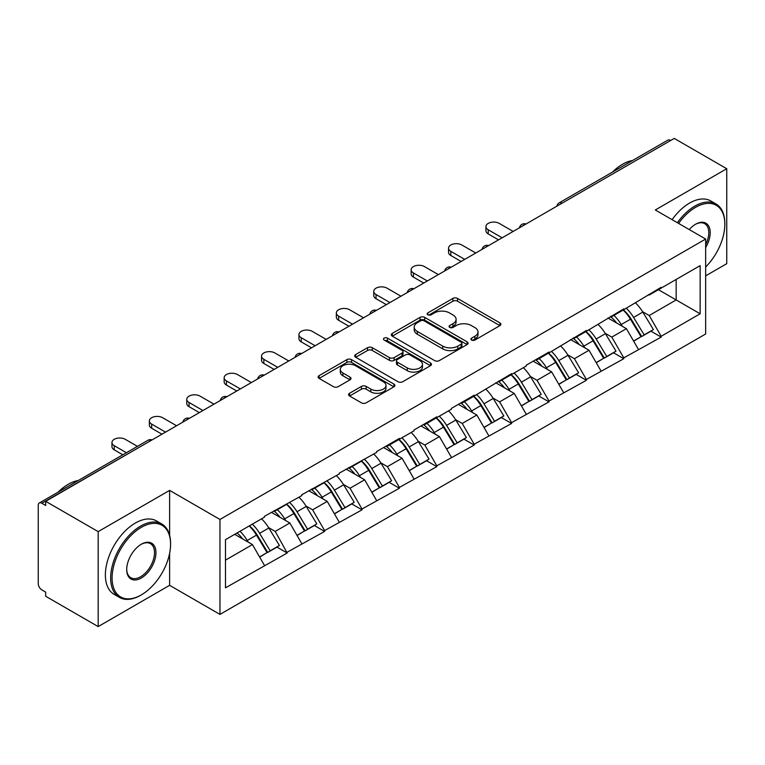 <?xml version="1.0" encoding="UTF-8"?>
<svg xmlns="http://www.w3.org/2000/svg" width="765" height="765" viewBox="0 0 765 765"><rect width="100%" height="100%" fill="white"/><g stroke="black" fill="none" stroke-linecap="round" stroke-linejoin="round"><path stroke-width="1.15" d="M471.623 340.052A2.333 1.348 0 0 0 474.922 340.052L499.918 325.613A3.328 1.922 0 0 0 500.893 324.255A3.328 1.922 0 0 0 499.918 322.897L457.566 298.446A3.328 1.922 0 0 0 452.861 298.446L427.855 312.875A2.333 1.348 0 0 0 427.176 313.832A2.333 1.348 0 0 0 427.855 314.778A2.333 1.348 0 0 0 431.154 314.778L434.386 312.914A10.653 6.149 0 0 1 449.447 312.914L452.976 314.951A10.653 6.149 0 0 1 456.093 319.301A10.653 6.149 0 0 1 452.976 323.643L449.744 325.517A2.333 1.348 0 0 0 449.065 326.464A2.333 1.348 0 0 0 449.744 327.41A2.333 1.348 0 0 0 453.033 327.41L456.275 325.546A10.653 6.149 0 0 1 471.336 325.546L474.864 327.583A10.653 6.149 0 0 1 477.982 331.934A10.653 6.149 0 0 1 474.864 336.275L471.623 338.149A2.333 1.348 0 0 0 470.944 339.096A2.333 1.348 0 0 0 471.623 340.052L471.623 338.149M349.557 393.267A3.328 1.922 0 0 0 348.582 394.625A3.328 1.922 0 0 0 349.557 395.983L361.443 402.849A3.328 1.922 0 0 0 366.148 402.849L393.918 386.813A3.328 1.922 0 0 0 394.893 385.455A3.328 1.922 0 0 0 393.918 384.097L351.556 359.646A3.328 1.922 0 0 0 346.851 359.646L319.091 375.672A3.328 1.922 0 0 0 318.116 377.04A3.328 1.922 0 0 0 319.091 378.398L333.444 386.679A3.328 1.922 0 0 0 338.149 386.679L350.026 379.822A3.328 1.922 0 0 0 351.001 378.465A3.328 1.922 0 0 0 350.026 377.107L342.911 372.995A8.903 5.135 0 0 1 340.301 369.361A8.903 5.135 0 0 1 345.799 364.609A8.903 5.135 0 0 1 355.505 365.727L383.389 381.821A8.903 5.135 0 0 1 385.99 385.455A8.903 5.135 0 0 1 380.501 390.207A8.903 5.135 0 0 1 370.796 389.089L366.148 386.411A3.328 1.922 0 0 0 361.443 386.411L349.557 393.267L349.557 395.983M169.62 490.384L98.178 531.627L45.68 501.324L674.252 138.417L726.75 168.73L655.309 209.973L705.655 239.043L219.966 519.454L169.62 490.384L169.62 535.27M434.625 360.592A3.328 1.922 0 0 0 439.33 360.592L467.099 344.566A3.328 1.922 0 0 0 468.075 343.208A3.328 1.922 0 0 0 467.099 341.85L424.738 317.399A3.328 1.922 0 0 0 420.033 317.399L392.273 333.425A3.328 1.922 0 0 0 391.298 334.783A3.328 1.922 0 0 0 392.273 336.141L434.625 360.592M385.082 340.549A2.333 1.348 0 0 1 387.444 340.884L387.444 338.111L430.504 362.973A3.328 1.922 0 0 1 431.479 364.331A3.328 1.922 0 0 1 430.504 365.689L402.744 381.725A3.328 1.922 0 0 1 398.03 381.725L355.677 357.265L355.677 354.549A3.328 1.922 0 0 0 354.702 355.907A3.328 1.922 0 0 0 355.677 357.265M355.677 354.549L367.563 347.693A3.328 1.922 0 0 1 372.268 347.693L389.442 357.609A3.328 1.922 0 0 0 394.147 357.609L402.036 353.057A3.328 1.922 0 0 0 403.012 351.699A3.328 1.922 0 0 0 402.036 350.341L384.154 340.014A2.333 1.348 0 0 1 383.466 339.067A2.333 1.348 0 0 1 384.91 337.824A2.333 1.348 0 0 1 387.444 338.111M98.178 531.627L98.178 626.583L169.62 585.33L219.966 614.4L219.966 519.454M219.966 614.4L705.655 333.989L705.655 239.043M249.38 525.861A22.711 13.11 -120 0 1 257.155 534.955L267.74 552.435L276.968 547.109L287.21 553.019L275.218 531.426L268.582 527.592M287.21 553.019L225.474 587.826L225.474 539.66L264.432 517.169L264.432 516.337L301.831 495.577L301.831 494.745L339.23 473.984L339.23 473.153L376.629 452.392L376.629 451.56L399.397 438.412L399.397 439.244L414.028 430.8L414.028 429.968L436.796 416.82L436.796 417.652L451.427 409.208L451.427 408.386L474.195 395.237L474.195 396.06L511.594 373.645L511.594 374.468L526.215 366.033L526.215 365.201L548.993 352.053L548.993 352.885L586.392 330.461L586.392 331.293L623.791 308.869L623.791 309.701L661.18 287.277L661.18 288.109L700.138 265.618L700.138 313.784L661.18 336.275L649.198 315.515L642.562 311.68M623.351 309.949A22.711 13.11 -120 0 1 631.125 319.043L641.711 336.524L650.948 331.188L661.18 337.107L661.18 336.275M661.18 337.107L623.791 357.867L611.799 337.107L605.163 333.272M585.952 331.541A22.711 13.11 -120 0 1 593.726 340.635L604.321 358.116L613.549 352.78L623.791 358.699L623.791 357.867M623.791 358.699L586.392 379.459L574.4 358.699L567.764 354.864M548.553 353.134A22.711 13.11 -120 0 1 556.337 362.228L566.922 379.698L576.15 374.372L586.392 380.282L586.392 379.459M586.392 380.282L548.993 401.051L537.001 380.282L530.365 376.457M511.163 374.726A22.711 13.11 -120 0 1 518.938 383.81L529.523 401.29L538.751 395.964L548.993 401.874L548.993 401.051M548.993 401.874L511.594 422.634L499.612 401.874L492.966 398.039M473.764 396.318A22.711 13.11 -120 0 1 481.539 405.402L492.125 422.882L501.352 417.556L511.594 423.466L511.594 422.634M511.594 423.466L474.195 444.226L462.213 423.466L455.567 419.631M436.366 417.91A22.711 13.11 -120 0 1 444.14 426.994L454.726 444.475L463.953 439.148L474.195 445.058L474.195 444.226M474.195 445.058L436.796 465.818L424.814 445.058L418.168 441.223M398.967 439.493A22.711 13.11 -120 0 1 406.741 448.586L417.327 466.067L426.554 460.74L436.796 466.65L436.796 465.818M436.796 466.65L399.397 487.41L387.415 466.65L380.769 462.815M361.568 461.085A22.711 13.11 -120 0 1 369.342 470.179L379.928 487.659L389.165 482.332L399.397 488.242L399.397 487.41M399.397 488.242L362.008 509.002L350.016 488.242L343.38 484.408M324.169 482.677A22.711 13.11 -120 0 1 331.943 491.771L342.538 509.251L351.766 503.925L362.008 509.834L362.008 509.002M362.008 509.834L324.609 530.594L312.617 509.834L305.981 506M286.77 504.269A22.711 13.11 -120 0 1 294.554 513.363L305.139 530.843L314.367 525.517L324.609 531.426L324.609 530.594M324.609 531.426L287.21 552.187M274.501 510.523L275.218 510.944L287.21 504.02M275.218 531.426L289.849 522.983L271.384 512.321M301.831 543.743L289.849 522.983M311.9 488.931L312.617 489.351L324.609 482.428M312.617 509.834L327.238 501.391L308.783 490.738M339.23 522.151L327.238 501.391M349.299 467.339L350.016 467.759L362.008 460.836M350.016 488.242L364.637 479.798L346.182 469.146M376.629 500.559L364.637 479.798M386.698 445.756L387.415 446.167L399.397 439.244M387.415 466.65L402.036 458.206L383.581 447.554M414.028 478.966L402.036 458.206M424.097 424.164L424.814 424.575L436.796 417.652M424.814 445.058L439.435 436.614L420.98 425.962M451.427 457.374L439.435 436.614M461.486 402.572L462.213 402.983L474.195 396.06M462.213 423.466L476.834 415.022L458.369 404.369M488.816 435.782L476.834 415.022M498.885 380.98L499.612 381.391L511.594 374.468M499.612 401.874L514.233 393.43L495.768 382.777M526.215 414.2L514.233 393.43M536.284 359.387L537.001 359.799L548.993 352.885M537.001 380.282L551.632 371.847L533.167 361.185M563.614 392.608L551.632 371.847M573.683 337.795L574.4 338.207L586.392 331.293M574.4 358.699L589.021 350.255L570.566 339.593M601.013 371.015L589.021 350.255M611.082 316.203L611.799 316.614L623.791 309.701M611.799 337.107L626.42 328.663L607.965 318.001M638.412 349.423L626.42 328.663M670.656 140.492L562.055 203.194M560.525 204.073A5.087 2.936 120 0 1 561.816 203.06A5.087 2.936 60 0 0 559.272 202.802L667.874 140.11A5.087 2.936 60 0 1 670.417 140.358M648.481 294.611L649.198 295.032L661.18 288.109M649.198 315.515L676.164 299.937L676.164 279.454L700.138 265.618M658.426 289.696L700.138 313.784M705.655 275.859L726.75 263.676L726.75 168.73M98.178 626.583L45.68 596.27L45.68 592.12L41.846 589.901A5.087 2.936 -120 0 1 38.25 583.676L38.25 505.33A5.087 2.936 -120 0 1 39.302 503.007A5.087 2.936 -120 0 1 41.846 503.255L45.68 505.474L45.68 501.324M225.474 560.143L252.45 544.575L234.712 534.333M264.432 565.335L252.45 544.575M630.599 319.445L631.794 320.133M593.2 341.037L594.395 341.726M555.811 362.629L556.997 363.318M518.412 384.221L519.598 384.91M481.013 405.813L482.199 406.502M443.614 427.406L444.8 428.084M406.215 448.998L407.401 449.677M368.816 470.59L370.002 471.269M331.417 492.182L332.612 492.861M294.028 513.764L295.214 514.453M256.629 535.357L257.815 536.045M169.62 585.33L169.62 553.353M472.56 340.377L474.864 339.048A10.653 6.149 0 0 0 477.982 334.697L477.982 331.934M456.093 319.301L456.093 322.065A10.653 6.149 0 0 1 452.976 326.416L450.671 327.745M499.88 325.641L457.566 301.209A3.328 1.922 0 0 0 452.861 301.209L428.792 315.113M467.052 344.594L424.738 320.162A3.328 1.922 0 0 0 420.033 320.162L392.311 336.17M461.219 344.154A2.333 1.348 0 0 0 461.897 343.208A2.333 1.348 0 0 0 461.219 342.261L424.04 320.793A2.333 1.348 0 0 0 420.74 320.793L417.327 322.763A10.653 6.149 0 0 0 414.209 327.104A10.653 6.149 0 0 0 417.327 331.455L442.744 346.124A10.653 6.149 0 0 0 457.805 346.124L461.219 344.154L461.219 346.928A2.333 1.348 0 0 0 461.897 345.971L461.897 343.208M414.209 327.104L414.209 329.878A10.653 6.149 0 0 0 417.327 334.228L417.327 331.455M461.219 346.928L457.805 348.897A10.653 6.149 0 0 1 442.744 348.897L417.327 334.228M355.725 357.293L367.563 350.456L367.563 347.693M403.012 351.699L403.012 354.463A3.328 1.922 0 0 1 402.036 355.821L394.147 360.372A3.328 1.922 0 0 1 389.442 360.372L372.268 350.456A3.328 1.922 0 0 0 367.563 350.456M387.444 340.884L430.466 365.718M407.267 367.898A8.903 5.135 0 0 0 416.973 369.017A8.903 5.135 0 0 0 422.462 364.264A8.903 5.135 0 0 0 419.861 360.631L410.03 354.96A3.328 1.922 0 0 0 405.326 354.96L397.446 359.512A3.328 1.922 0 0 0 396.471 360.87A3.328 1.922 0 0 0 397.446 362.228L407.267 367.898L407.267 370.671A8.903 5.135 0 0 0 416.973 371.78A8.903 5.135 0 0 0 422.462 367.037L422.462 364.264M396.471 360.87L396.471 363.633A3.328 1.922 0 0 0 397.446 364.991L397.446 362.228M407.267 370.671L397.446 364.991M385.99 385.455L385.99 388.228A8.903 5.135 0 0 1 380.501 392.971A8.903 5.135 0 0 1 370.796 391.862L366.148 389.175A3.328 1.922 0 0 0 361.443 389.175L349.605 396.012M340.301 369.361L340.301 372.125A8.903 5.135 0 0 0 342.911 375.758L342.911 372.995M349.988 379.842L342.911 375.758M393.87 386.841L351.556 362.419A3.328 1.922 0 0 0 346.851 362.419L319.129 378.417M488.223 229.768L488.223 233.918A7.793 4.504 180 0 1 485.938 230.734L485.938 226.583A7.793 4.504 0 0 0 488.223 229.768L502.127 237.8M513.152 231.432L499.249 223.399A7.793 4.504 0 0 0 490.748 222.424A7.793 4.504 0 0 0 485.938 226.583M635.524 302.921A27.798 16.046 60 0 1 642.81 312.082L633.573 317.418A27.798 16.046 -120 0 0 626.296 308.247M633.573 317.418L644.168 334.888L653.396 329.562L642.81 312.082M641.711 336.524L644.168 334.888M650.948 331.188L653.396 329.562M610.394 316.595A22.711 13.11 60 0 1 616.667 323.021M613.941 315.381A27.798 16.046 60 0 1 621.228 324.542L622.28 326.263M633.649 341.18L641.051 336.696L630.465 319.215A27.798 16.046 -120 0 0 623.179 310.055M641.051 336.696L633.554 341.018M488.223 233.918L498.531 239.875M450.824 251.36L450.824 255.51A7.793 4.504 180 0 1 448.539 252.326L448.539 248.176A7.793 4.504 0 0 0 450.824 251.36L464.728 259.383M475.754 253.024L461.85 244.991A7.793 4.504 0 0 0 453.349 244.016A7.793 4.504 0 0 0 448.539 248.176M598.125 324.513A27.798 16.046 60 0 1 605.411 333.674L596.184 339A27.798 16.046 -120 0 0 588.897 329.839M596.184 339L606.769 356.48L615.997 351.154L605.411 333.674M604.321 358.116L606.769 356.48M613.549 352.78L615.997 351.154M573.004 338.187A22.711 13.11 60 0 1 579.268 344.613M576.552 336.973A27.798 16.046 60 0 1 583.829 346.134L584.881 347.855M596.251 362.763L603.652 358.288L593.066 340.808A27.798 16.046 -120 0 0 585.78 331.647M603.652 358.288L596.165 362.61M450.824 255.51L461.132 261.467M413.425 272.952L413.425 277.102A7.793 4.504 180 0 1 411.14 273.918L411.14 269.768A7.793 4.504 0 0 0 413.425 272.952L427.329 280.975M438.355 274.616L424.451 266.583A7.793 4.504 0 0 0 415.959 265.608A7.793 4.504 0 0 0 411.14 269.768M560.726 346.105A27.798 16.046 60 0 1 568.013 355.266L558.785 360.592A27.798 16.046 -120 0 0 551.498 351.431M558.785 360.592L569.37 378.073L578.598 372.746L568.013 355.266M566.922 379.698L569.37 378.073M576.15 374.372L578.598 372.746M535.605 359.78A22.711 13.11 60 0 1 541.869 366.205M539.153 358.565A27.798 16.046 60 0 1 546.44 367.726L547.482 369.447M558.852 384.355L566.253 379.87L555.667 362.4A27.798 16.046 -120 0 0 548.381 353.229M566.253 379.87L558.766 384.202M413.425 277.102L423.734 283.06M376.026 294.544L376.026 298.694A7.793 4.504 180 0 1 373.741 295.51L373.741 291.36A7.793 4.504 0 0 0 376.026 294.544L389.93 302.567M400.956 296.208L387.052 288.175A7.793 4.504 0 0 0 378.56 287.2A7.793 4.504 0 0 0 373.741 291.36M523.327 367.697A27.798 16.046 60 0 1 530.614 376.858L521.386 382.184A27.798 16.046 -120 0 0 514.099 373.024M521.386 382.184L531.971 399.665L541.199 394.338L530.614 376.858M529.523 401.29L531.971 399.665M538.751 395.964L541.199 394.338M498.206 381.372A22.711 13.11 60 0 1 504.47 387.798M501.754 380.157A27.798 16.046 60 0 1 509.041 389.318L510.083 391.039M521.453 405.947L528.854 401.462L518.268 383.982A27.798 16.046 -120 0 0 510.982 374.821M528.854 401.462L521.367 405.794M376.026 298.694L386.335 304.642M338.627 316.136L338.627 320.286A7.793 4.504 180 0 1 336.342 317.102L336.342 312.952A7.793 4.504 0 0 0 338.627 316.136L352.531 324.159M363.557 317.791L349.653 309.768A7.793 4.504 0 0 0 341.161 308.792A7.793 4.504 0 0 0 336.342 312.952M485.928 389.289A27.798 16.046 60 0 1 493.215 398.45L483.987 403.777A27.798 16.046 -120 0 0 476.7 394.616M483.987 403.777L494.573 421.257L503.8 415.93L493.215 398.45M492.125 422.882L494.573 421.257M501.352 417.556L503.8 415.93M460.807 402.964A22.711 13.11 60 0 1 467.071 409.39M464.355 401.749A27.798 16.046 60 0 1 471.642 410.91L472.684 412.631M484.063 427.539L491.455 423.055L480.869 405.574A27.798 16.046 -120 0 0 473.583 396.413M491.455 423.055L483.968 427.386M338.627 320.286L348.936 326.234M301.228 337.728L301.228 341.878A7.793 4.504 180 0 1 298.952 338.694L298.952 334.544A7.793 4.504 0 0 0 301.228 337.728L315.132 345.751M326.167 339.383L312.263 331.36A7.793 4.504 0 0 0 303.762 330.384A7.793 4.504 0 0 0 298.952 334.544M448.529 410.882A27.798 16.046 60 0 1 455.816 420.042L446.588 425.369A27.798 16.046 -120 0 0 439.301 416.208M446.588 425.369L457.174 442.849L466.401 437.523L455.816 420.042M454.726 444.475L457.174 442.849M463.953 439.148L466.401 437.523M423.408 424.556A22.711 13.11 60 0 1 429.672 430.982M426.956 423.332A27.798 16.046 60 0 1 434.243 432.502L435.285 434.224M446.664 449.132L454.056 444.647L443.471 427.166A27.798 16.046 -120 0 0 436.184 418.006M454.056 444.647L446.569 448.969M301.228 341.878L311.537 347.826M705.655 267.014A41.358 23.878 120 0 0 724.828 224.231A41.358 23.878 120 0 0 695.586 207.344A41.358 23.878 120 0 0 678.603 223.428M677.369 222.711A42.381 24.47 -60 0 1 694.869 206.101A42.381 24.47 -60 0 1 716.059 204.006A42.381 24.47 -60 0 1 724.828 223.399L724.828 224.231M689.246 229.567A20.684 11.944 -60 0 1 695.586 224.231L695.586 224.231A20.684 11.944 -60 0 1 709.165 227.014A20.684 11.944 -60 0 1 705.655 247.554M705.655 244.609A19.66 11.351 120 0 0 704.699 223.676A19.66 11.351 120 0 0 695.222 224.451M612.383 172.144A42.381 24.47 -60 0 1 622.471 164.303A42.381 24.47 -60 0 1 632.55 160.497M672.1 219.67A42.381 24.47 -60 0 1 689.59 203.06A42.381 24.47 -60 0 1 710.781 200.956L716.059 204.006M141.334 527.343A41.358 23.878 120 0 0 112.082 577.996A41.358 23.878 120 0 0 141.334 594.883L140.617 595.304A42.381 24.47 -60 0 1 119.426 597.398A42.381 24.47 -60 0 1 112.933 563.442A42.381 24.47 -60 0 1 140.617 526.1A42.381 24.47 -60 0 1 161.807 523.996A42.381 24.47 -60 0 1 170.576 543.399L170.576 544.231A41.358 23.878 120 0 0 141.334 527.343M141.334 544.231L141.334 544.231A20.684 11.944 -60 0 1 155.955 552.674A20.684 11.944 -60 0 1 141.334 577.996A20.684 11.944 -60 0 1 126.713 569.552A20.684 11.944 -60 0 1 141.334 544.231L141.334 544.231M126.713 569.131A19.66 11.351 120 0 0 130.786 577.728A19.66 11.351 120 0 0 140.617 576.753A19.66 11.351 120 0 0 153.459 559.425A19.66 11.351 120 0 0 150.447 543.666A19.66 11.351 120 0 0 140.97 544.441M58.13 492.134A42.381 24.47 -60 0 1 68.219 484.293A42.381 24.47 -60 0 1 78.298 480.497M119.426 597.398L114.148 594.357A42.381 24.47 -60 0 1 107.655 560.391A42.381 24.47 -60 0 1 135.338 523.05A42.381 24.47 -60 0 1 156.529 520.955L161.807 523.996M140.617 595.304L141.334 594.883A41.358 23.878 120 0 0 170.576 544.231M263.839 359.32L263.839 363.471A7.793 4.504 180 0 1 261.553 360.286L261.553 356.136A7.793 4.504 0 0 0 263.839 359.32L277.743 367.343M288.768 360.975L274.865 352.952A7.793 4.504 0 0 0 266.363 351.976A7.793 4.504 0 0 0 261.553 356.136M411.14 432.474A27.798 16.046 60 0 1 418.417 441.635L409.189 446.961A27.798 16.046 -120 0 0 401.902 437.8M409.189 446.961L419.775 464.441L429.012 459.115L418.417 441.635M417.327 466.067L419.775 464.441M426.554 460.74L429.012 459.115M386.009 446.148A22.711 13.11 60 0 1 392.273 452.574M389.557 444.924A27.798 16.046 60 0 1 396.844 454.085L397.886 455.816M409.265 470.724L416.657 466.239L406.072 448.759A27.798 16.046 -120 0 0 398.785 439.598M416.657 466.239L409.17 470.561M263.839 363.471L274.138 369.418M226.44 380.913L226.44 385.063A7.793 4.504 180 0 1 224.155 381.878L224.155 377.728A7.793 4.504 0 0 0 226.44 380.913L240.344 388.936M251.369 382.567L237.466 374.544A7.793 4.504 0 0 0 228.965 373.569A7.793 4.504 0 0 0 224.155 377.728M373.741 454.066A27.798 16.046 60 0 1 381.027 463.227L371.79 468.553A27.798 16.046 -120 0 0 364.513 459.392M371.79 468.553L382.376 486.033L391.613 480.707L381.027 463.227M379.928 487.659L382.376 486.033M389.165 482.332L391.613 480.707M348.611 467.74A22.711 13.11 60 0 1 354.884 474.166M352.158 466.516A27.798 16.046 60 0 1 359.445 475.677L360.487 477.408M371.867 492.316L379.268 487.831L368.673 470.351A27.798 16.046 -120 0 0 361.396 461.19M379.268 487.831L371.771 492.153M226.44 385.063L236.748 391.011M189.041 402.495L189.041 406.655A7.793 4.504 180 0 1 186.756 403.471L186.756 399.32A7.793 4.504 0 0 0 189.041 402.495L202.945 410.528M213.97 404.159L200.067 396.136A7.793 4.504 0 0 0 191.566 395.161A7.793 4.504 0 0 0 186.756 399.32M336.342 475.658A27.798 16.046 60 0 1 343.628 484.819L334.401 490.145A27.798 16.046 -120 0 0 327.114 480.984M334.401 490.145L344.986 507.625L354.214 502.299L343.628 484.819M342.538 509.251L344.986 507.625M351.766 503.925L354.214 502.299M311.212 489.332A22.711 13.11 60 0 1 317.485 495.758M314.769 488.108A27.798 16.046 60 0 1 322.046 497.269L323.098 499M334.468 513.908L341.869 509.423L331.283 491.943A27.798 16.046 -120 0 0 323.997 482.782M341.869 509.423L334.372 513.745M189.041 406.655L199.349 412.603M151.642 424.087L151.642 428.247A7.793 4.504 180 0 1 149.357 425.063L149.357 420.903A7.793 4.504 0 0 0 151.642 424.087L165.546 432.12M176.572 425.751L162.668 417.728A7.793 4.504 0 0 0 154.167 416.753A7.793 4.504 0 0 0 149.357 420.903M298.943 497.24A27.798 16.046 60 0 1 306.23 506.411L297.002 511.737A27.798 16.046 -120 0 0 289.715 502.576M297.002 511.737L307.587 529.217L316.815 523.882L306.23 506.411M305.139 530.843L307.587 529.217M314.367 525.517L316.815 523.882M273.822 510.924A22.711 13.11 60 0 1 280.086 517.35M277.37 509.7A27.798 16.046 60 0 1 284.656 518.861L285.699 520.582M297.069 535.5L304.47 531.015L293.884 513.535A27.798 16.046 -120 0 0 286.598 504.374M304.47 531.015L296.983 535.337M151.642 428.247L161.951 434.195M114.243 445.679L114.243 449.839A7.793 4.504 180 0 1 111.958 446.655L111.958 442.495A7.793 4.504 0 0 0 114.243 445.679L126.416 452.708M137.442 446.349L125.269 439.32A7.793 4.504 0 0 0 116.777 438.335A7.793 4.504 0 0 0 111.958 442.495M261.544 518.833A27.798 16.046 60 0 1 268.831 527.993L259.603 533.329A27.798 16.046 -120 0 0 252.316 524.168M259.603 533.329L270.188 550.81L279.416 545.474L268.831 527.993M267.74 552.435L270.188 550.81M276.968 547.109L279.416 545.474M237.026 532.995A22.711 13.11 60 0 1 242.687 538.942M239.971 531.293A27.798 16.046 60 0 1 247.258 540.453L248.3 542.175M259.67 557.092L267.071 552.607L256.485 535.127A27.798 16.046 -120 0 0 249.199 525.966M267.071 552.607L259.584 556.93M114.243 449.839L122.821 454.783M150.686 440.697L41.846 503.255M151.738 440.095A5.087 2.936 -60 0 0 150.447 440.564A5.087 2.936 -120 0 0 147.903 440.305L39.302 503.007M523.126 225.665A5.087 2.936 120 0 1 524.417 224.652A5.087 2.936 -60 0 1 525.708 224.183M485.727 247.258A5.087 2.936 120 0 1 487.018 246.234A5.087 2.936 -60 0 1 488.309 245.766M448.338 268.85A5.087 2.936 120 0 1 449.619 267.827A5.087 2.936 -60 0 1 450.91 267.358M410.939 290.442A5.087 2.936 120 0 1 412.23 289.419A5.087 2.936 -60 0 1 413.521 288.95M373.54 312.034A5.087 2.936 120 0 1 374.831 311.011A5.087 2.936 -60 0 1 376.122 310.542M336.141 333.626A5.087 2.936 120 0 1 337.432 332.603A5.087 2.936 -60 0 1 338.723 332.134M298.742 355.218A5.087 2.936 120 0 1 300.033 354.195A5.087 2.936 -60 0 1 301.324 353.726M261.343 376.81A5.087 2.936 120 0 1 262.634 375.787A5.087 2.936 -60 0 1 263.925 375.319M223.944 398.402A5.087 2.936 120 0 1 225.235 397.379A5.087 2.936 -60 0 1 226.526 396.911M186.545 419.995A5.087 2.936 120 0 1 187.836 418.971A5.087 2.936 -60 0 1 189.127 418.503M474.864 339.048L474.864 336.275M449.744 327.41L449.744 325.517M452.976 326.416L452.976 323.643M427.855 314.778L427.855 312.875M452.861 301.209L452.861 298.446M457.566 301.209L457.566 298.446M499.918 325.613L499.918 322.897M392.273 336.141L392.273 333.425M420.033 320.162L420.033 317.399M424.738 320.162L424.738 317.399M467.099 344.566L467.099 341.85M442.744 348.897L442.744 346.124M457.805 348.897L457.805 346.124M372.268 350.456L372.268 347.693M389.442 360.372L389.442 357.609M394.147 360.372L394.147 357.609M402.036 355.821L402.036 353.057M430.504 365.689L430.504 362.973M361.443 389.175L361.443 386.411M366.148 389.175L366.148 386.411M370.796 391.862L370.796 389.089M350.026 379.822L350.026 377.107M319.091 378.398L319.091 375.672M346.851 362.419L346.851 359.646M351.556 362.419L351.556 359.646M393.918 386.813L393.918 384.097M630.465 319.215L621.228 324.542M593.066 340.808L583.829 346.134M555.667 362.4L546.44 367.726M518.268 383.982L509.041 389.318M480.869 405.574L471.642 410.91M443.471 427.166L434.243 432.502M406.072 448.759L396.844 454.085M368.673 470.351L359.445 475.677M331.283 491.943L322.046 497.269M293.884 513.535L284.656 518.861M256.485 535.127L247.258 540.453M559.272 202.802A5.087 5.087 0 0 0 556.834 206.215M526.052 223.982A5.087 5.087 0 0 0 519.435 227.807M488.653 245.575A5.087 5.087 0 0 0 482.036 249.39M451.254 267.167A5.087 5.087 0 0 0 444.637 270.982M413.855 288.759A5.087 5.087 0 0 0 407.238 292.574M376.457 310.351A5.087 5.087 0 0 0 369.839 314.166M339.058 331.943A5.087 5.087 0 0 0 332.44 335.759M301.668 353.535A5.087 5.087 0 0 0 295.051 357.351M264.269 375.118A5.087 5.087 0 0 0 257.652 378.943M226.87 396.71A5.087 5.087 0 0 0 220.253 400.535M189.471 418.302A5.087 5.087 0 0 0 182.854 422.127M152.072 439.894A5.087 5.087 0 0 0 147.903 440.305"/></g></svg>

